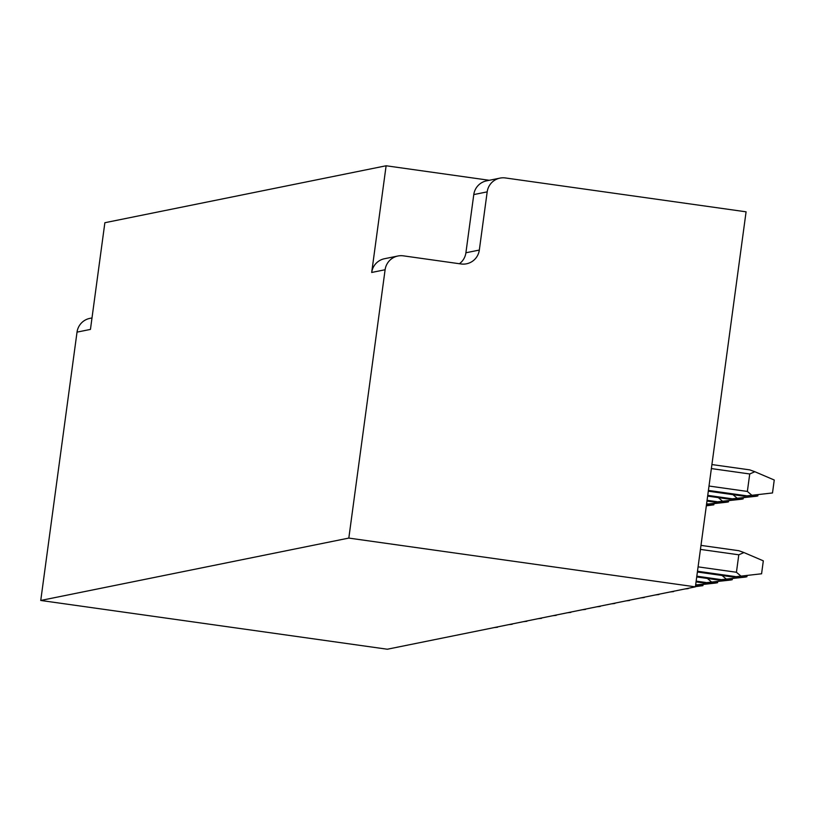 <?xml version="1.0" encoding="UTF-8"?>
<svg xmlns="http://www.w3.org/2000/svg" width="815" height="815" viewBox="0 0 815 815"><rect width="100%" height="100%" fill="white"/><g stroke="black" fill="none" stroke-linecap="round" stroke-linejoin="round"><path stroke-width="1.22" d="M403.333 255.839A16.331 16.188 78.6 0 0 385.108 269.745L348.82 538.083L695.378 586.851L746.082 211.819L505.422 177.955A16.331 16.188 78.6 0 0 487.187 191.861L479.322 250.062A16.331 16.188 -101.4 0 1 461.096 263.968L403.333 255.839M385.108 269.745L371.691 272.465A16.331 16.188 -101.4 0 1 384.497 258.722L397.903 256.002M371.691 272.465L386.116 165.771L489.275 180.288M459.416 263.734A16.331 16.188 78.6 0 0 465.905 252.772L473.78 194.581A16.331 16.188 -101.4 0 1 486.586 180.838L499.992 178.118M386.116 165.771L104.87 222.719L90.445 329.413L77.028 332.123L40.75 600.461L387.308 649.229L695.378 586.851M348.82 538.083L40.75 600.461M77.028 332.123A16.331 16.188 -101.4 0 1 89.833 318.38L91.993 317.942M772.498 492.953L743.983 496.203L772.498 492.953L774.25 480.015L754.853 471.722L749.729 473.973L747.365 491.435L709.009 486.035M751.685 495.123L747.365 491.435M754.853 471.722L749.749 469.878L711.913 464.56L749.78 469.878M740.764 575.95L736.434 572.262L738.798 554.801L743.922 552.55L763.319 560.842L761.577 573.78L733.062 577.03L697.385 572.008L733.042 577.03L761.577 573.78M743.922 552.55L738.818 550.706L700.982 545.388L738.848 550.706M757.991 494.705L757.828 495.917L756.157 496.264L729.313 499.177L707.644 496.121L729.303 499.177L757.828 495.917M737.015 498.097L732.695 494.399M747.07 575.533L746.907 576.745L745.226 577.091L718.392 580.005L696.713 576.949L718.372 580.005L746.907 576.745M726.094 578.925L721.764 575.227M743.321 497.68L743.158 498.892L741.487 499.228L714.643 502.142L706.972 501.062L714.633 502.152L743.158 498.892M722.345 501.062L718.025 497.374M732.4 578.507L732.237 579.72L730.556 580.056L703.722 582.97L696.051 581.89L703.702 582.97L732.237 579.72M711.424 581.89L707.094 578.202M728.651 500.644L728.488 501.867L726.817 502.203L706.524 504.444M706.554 504.159L728.488 501.867M707.675 504.037L706.636 503.548M717.73 581.472L717.567 582.684L715.886 583.031L695.592 585.272M695.633 584.987L717.567 582.684M696.754 584.864L695.715 584.365M713.981 503.619L713.818 504.831L706.33 505.809M706.361 505.616L713.818 504.831M703.06 584.447L702.897 585.659L695.409 586.637M695.429 586.433L702.897 585.659M688.268 588.287L682.96 589.367M684.855 588.98L688.227 588.624M673.598 591.262L668.28 592.332M670.185 591.955L673.557 591.598M658.928 594.227L653.61 595.307M655.515 594.919L658.887 594.573M644.258 597.201L638.94 598.271M640.845 597.894L644.217 597.538M629.587 600.166L624.27 601.246M626.175 600.859L629.547 600.512M614.918 603.141L609.6 604.221M611.505 603.834L614.877 603.477M600.248 606.105L594.93 607.185M596.835 606.798L600.207 606.452M585.577 609.08L580.26 610.16M582.165 609.773L585.537 609.416M570.908 612.055L565.59 613.125M567.495 612.748L570.867 612.391M556.238 615.019L550.92 616.099M552.825 615.712L556.187 615.366M541.567 617.994L536.25 619.064M538.155 618.687L541.517 618.33M526.898 620.959L521.58 622.039M523.485 621.651L526.847 621.305M512.228 623.933L506.91 625.003M508.805 624.626L512.177 624.27M497.558 626.898L492.24 627.978M494.135 627.591L497.507 627.244M473.78 194.581L487.187 191.861M465.905 252.772L479.322 250.062M749.729 473.973L711.373 468.574M743.983 496.203L708.306 491.18L743.973 496.203M746.255 495.744L708.418 490.426M738.798 554.801L700.442 549.402M736.434 572.262L698.078 566.863M735.324 576.572L697.487 571.244M731.585 498.719L707.746 495.367M720.654 579.547L696.815 576.185M716.915 501.683L707.074 500.308M705.984 582.511L696.153 581.126"/></g></svg>

